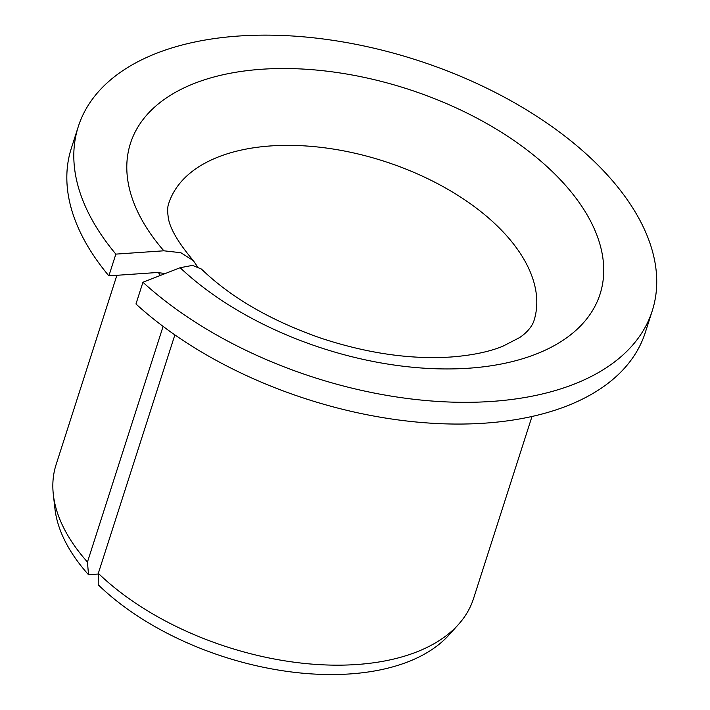<?xml version="1.0" encoding="UTF-8"?>
<svg xmlns="http://www.w3.org/2000/svg" width="710" height="710" viewBox="0 0 710 710"><rect width="100%" height="100%" fill="white"/><g stroke="black" fill="none" stroke-linecap="round" stroke-linejoin="round"><path stroke-width="1.06" d="M197.229 266.374L193.333 260.632L180.846 252.716L163.859 250.799A246.601 136.462 -162.2 0 1 346.107 73.938A246.601 136.462 -162.2 0 1 584.525 321.568A246.601 136.462 -162.2 0 1 180.145 267.714L192.534 265.38L201.445 269.063C230.963 297.596 270.785 320.627 320.902 338.155C367.274 353.394 410.744 359.668 451.311 356.979C472.088 355.364 489.252 351.787 502.795 346.258L519.267 337.765C524.699 334.392 531.657 327.807 533.938 320.822A191.798 106.136 -162.2 0 0 383.764 161.135A191.798 106.136 -162.2 0 0 168.696 203.557C167.578 206.468 167.365 210.604 168.084 215.973C168.945 226.774 177.358 241.657 193.333 260.632M165.377 273.492L156.883 272.533L108.879 275.853L115.854 254.118L163.859 250.799M163.105 326.405L87.454 562.036L88.519 574.718A213.213 117.993 -162.2 0 1 54.919 508.6L53.33 494.542A219.195 121.303 -162.2 0 1 56.099 464.624L116.884 275.294M98.317 574.035L88.519 574.718M108.879 275.853A301.395 166.788 -162.2 0 1 71.319 148.328L78.295 126.593A301.395 166.788 -162.2 0 1 416.255 59.924A301.395 166.788 -162.2 0 1 652.241 310.865A301.395 166.788 -162.2 0 1 441.238 401.647A301.395 166.788 -162.2 0 1 142.941 282.26L135.965 303.986A301.395 166.788 -162.2 0 0 434.254 423.382A301.395 166.788 -162.2 0 0 645.266 332.599L652.241 310.865M115.854 254.118A301.395 166.788 -162.2 0 1 78.295 126.593M142.941 282.26L180.145 267.714M174.873 334.898L98.317 573.334L98.211 584.774A213.213 117.993 -162.2 0 0 448.88 635.086L458.349 624.587A219.195 121.303 -162.2 0 1 98.317 573.334M87.454 562.036A219.195 121.303 -162.2 0 1 53.33 494.542M532.003 416.468L473.508 598.645A219.195 121.303 -162.2 0 1 458.349 624.587M160.38 275.445A219.195 121.303 -162.2 0 1 158.365 272.471"/></g></svg>
